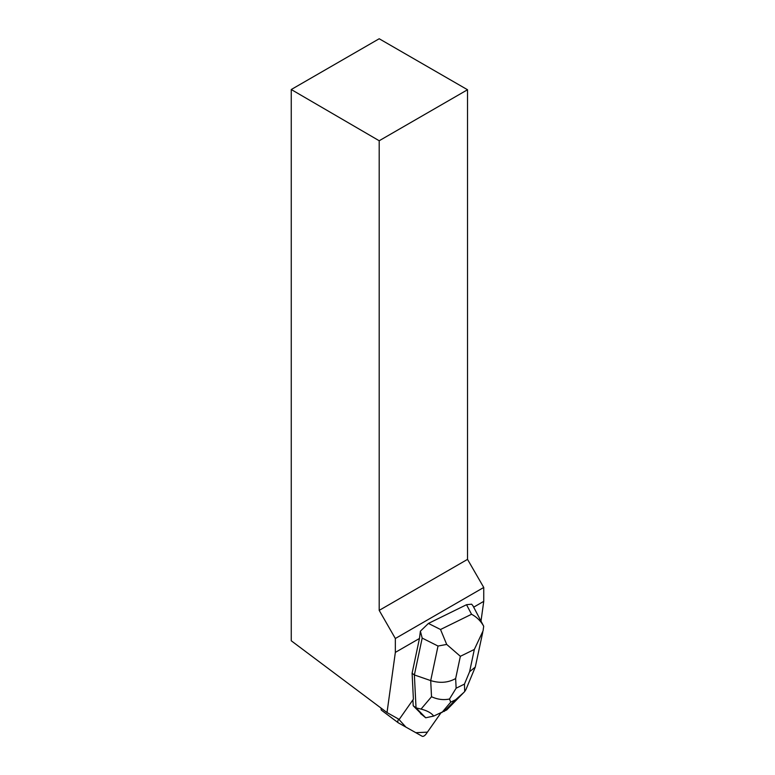 <?xml version="1.0" encoding="UTF-8"?>
<svg xmlns="http://www.w3.org/2000/svg" width="775" height="775" viewBox="0 0 775 775"><rect width="100%" height="100%" fill="white"/><g stroke="black" fill="none" stroke-linecap="round" stroke-linejoin="round"><path stroke-width="1.16" d="M398.156 722.707L381.629 710.326A3.982 1.938 -53.2 0 1 381.523 710.258A3.982 1.938 -53.2 0 1 381.203 708.205M398.36 722.862L422.162 736.25A3.982 1.938 126.8 0 0 426.143 733.944L440.762 713.116L427.403 732.152L415.817 732.685L405.887 727.095L398.641 719.113A3.982 1.938 126.8 0 0 398.253 722.794A3.982 1.938 126.8 0 0 398.36 722.862M420.389 631.179L428.43 623.429L440.52 629.503L446.7 644.432L460.36 656.309L455.652 678.542C448.241 682.736 439.929 683.414 430.706 680.595L438.02 646.04L422.181 638.087L420.389 631.179L419.459 638.474L412.097 673.243L413.395 699.195L399.474 719.035A3.991 1.938 -53.2 0 0 399.212 719.433L387.016 712.564L395.347 652.395L419.459 638.474M482.767 632.177L475.278 667.081L469.621 671.683L474.329 649.45L483.058 630.889L483.697 626.248C480.839 621.075 476.79 617.074 471.549 614.265L466.531 604.713L471.607 604.18L472.866 605.624M473.68 607.174L483.745 601.352L483.745 587.46L395.347 638.503L395.347 652.395M483.745 601.352L481.004 621.104M420.205 712.777L422.046 714.666A12.952 6.297 -53.2 0 1 421.309 714.259A12.952 6.297 -53.2 0 1 420.205 712.777L413.211 705.754L412.92 699.873M291.255 89.522L379.198 38.75L467.528 89.745L379.198 140.75L291.255 89.522L291.255 640.78L387.016 712.564M379.198 140.75L379.198 610.371L467.528 559.376L467.528 89.745M483.745 587.46L467.528 559.376M379.198 610.371L395.347 638.503M483.697 626.248L472.876 605.653M422.181 638.087L414.373 674.957L412.097 673.243M449.5 699.011L456.136 688.2L464.457 684.102L464.7 691.542L463.77 692.501L455.613 699.748L450.711 702.16L449.5 699.011C443.503 700.242 437.507 699.486 431.52 696.735L430.706 680.595L414.373 674.957L416.03 707.856L413.211 705.754M466.531 604.713L428.43 623.429M421.038 709.096L416.03 707.856L425.707 717.786L433.69 716.081C431.423 713 427.199 710.665 421.038 709.096L431.52 696.735M421.794 714.55L425.707 717.786M433.69 716.081L446.739 709.929L463.77 692.501M438.02 646.04L446.7 644.432M465.978 689.488L464.7 691.542M455.652 678.542L456.136 688.2M464.457 684.102L469.621 671.683M474.329 649.45L460.36 656.309M440.52 629.503L471.549 614.265M450.711 702.16L441.857 712.593M444.153 711.469L455.613 699.748M381.523 710.258L398.253 722.794M466.027 689.363L475.278 667.081"/></g></svg>
